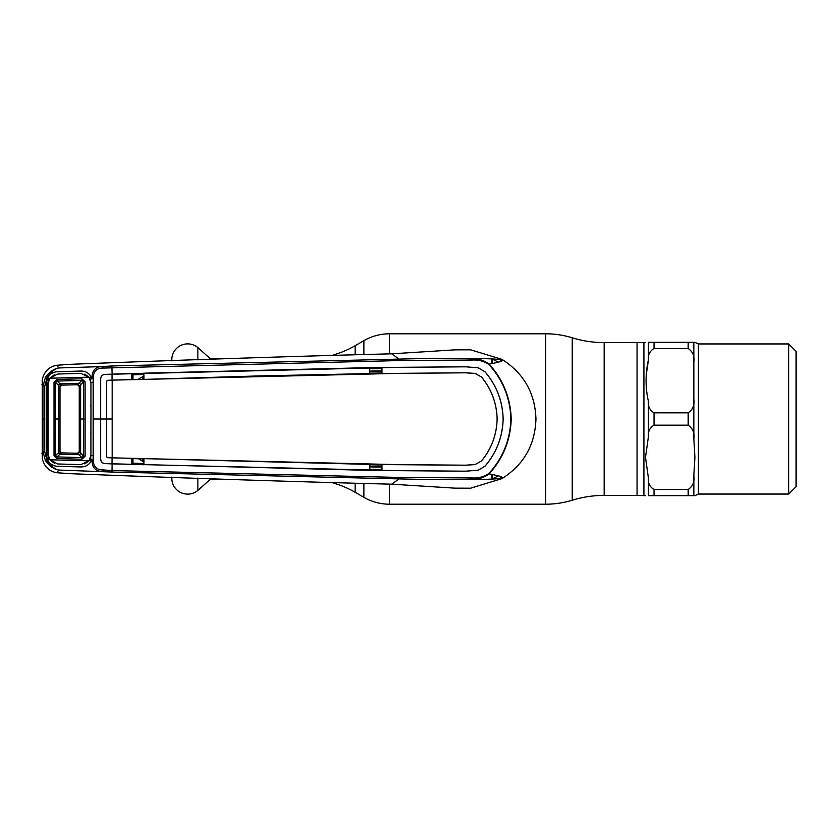 <?xml version="1.0" encoding="UTF-8"?>
<svg xmlns="http://www.w3.org/2000/svg" width="838" height="838" viewBox="0 0 838 838"><rect width="100%" height="100%" fill="white"/><g stroke="black" fill="none" stroke-linecap="round" stroke-linejoin="round"><path stroke-width="1.26" d="M333.189 483.013A96.559 96.559 0 0 1 355.134 492.283L363.912 497.353A51.118 51.118 0 0 0 389.471 504.204L545.653 504.204A90.881 90.881 0 0 0 572.228 500.234L572.228 337.766A90.881 90.881 0 0 0 545.653 333.796L389.471 333.796A51.118 51.118 0 0 0 363.912 340.647L355.134 345.717A96.559 96.559 0 0 1 333.189 354.987M572.616 500.118A107.924 107.924 0 0 1 604.167 495.394L604.167 342.606A107.924 107.924 0 0 1 572.616 337.882M645.627 495.677L637.058 495.394L637.058 342.606L637.058 495.394L604.167 495.394M643.919 495.394L643.919 342.606L604.167 342.606M645.501 457.339L648.413 478.016C647.879 483.076 649.754 486.909 654.038 489.507L688.176 489.507C692.89 486.208 694.786 481.609 693.854 475.712L694.912 457.339L693.854 438.965C694.786 433.078 692.89 428.48 688.176 425.18L654.038 425.18C649.764 427.768 647.889 431.601 648.413 436.671L645.501 457.339M694.817 495.677L648.413 495.677C645.291 495.677 645.291 495.677 648.413 495.677L652.153 495.677M694.398 466.745L693.885 474.193M788.715 343.947L796.1 351.332L796.1 486.669L788.715 494.053L788.715 343.947L698.4 343.947L694.912 342.323L690.02 342.323M693.854 362.288C694.775 356.36 692.89 351.761 688.176 348.493L654.038 348.493C649.754 351.091 647.879 354.924 648.413 359.984C645.291 373.821 645.291 387.606 648.413 401.329C647.889 406.409 649.764 410.243 654.038 412.82L688.176 412.82C692.9 409.51 694.796 404.922 693.854 399.035L693.854 342.323L648.413 342.323C645.291 342.323 645.291 342.323 648.413 342.323L652.341 342.323M645.627 342.323L643.919 342.606M646.726 371.716L648.413 359.984L648.413 342.323M690.124 495.677L693.822 495.677M654.038 489.507L654.038 495.677L688.176 495.677L688.176 489.507M171.612 360.874L171.811 358.475A15.901 15.901 0 0 1 197.883 347.602L211.05 359.355M211.05 478.645L197.883 490.398A15.901 15.901 0 0 1 171.811 479.525L171.612 477.126M211.05 479.346L229.224 479.346M211.05 358.654L229.224 358.654M143.225 379.425L259.79 375.895L369.411 373.601L465.519 372.816L475.136 373.455L481.515 377.006C491.487 389.157 496.704 403.151 497.154 419L497.123 419C496.704 434.849 491.487 448.843 481.515 460.994L475.136 464.545L481.515 460.994M142.795 379.017L142.565 376.786L139.035 378.671M143.602 376.754L142.565 376.786M143.602 374.397L132.949 374.827L132.98 379.331M369.851 470.233L369.851 464.545L381.604 464.713L381.604 470.401L369.411 470.359L105.054 463.613L112.093 463.875L112.02 470.558L399.139 477.44L472.066 477.953L471.647 479.168C448.372 479.682 424.143 479.587 398.951 478.896L391.786 484.186L454.835 488.145L470.286 488.198M381.604 467.143L369.851 466.902M369.851 469.207L381.604 469.458M369.851 466.326L381.604 466.567M381.604 465.027L369.851 464.786M56.921 472.747C49.191 471.438 44.32 466.724 42.298 458.585L42.298 379.415C44.32 371.276 49.191 366.562 56.921 365.253L70.539 364.31C187.838 359.732 294.924 356.234 391.786 353.814L454.835 349.855L470.694 349.823L501.941 359.355C502.632 360.392 495.803 358.046 471.647 358.832C478.016 358.475 483.851 360.235 489.13 364.132L488.847 364.478C483.694 361.094 478.1 359.617 472.077 360.047L399.139 360.56L103.472 368.06C97.25 367.861 93.814 370.878 93.175 377.1L93.175 460.9C93.814 467.122 97.25 470.139 103.472 469.94L112.02 470.558L111.883 472.045L58.67 470.045L56.921 472.747L70.539 473.69C187.838 478.268 294.924 481.766 391.786 484.186M472.066 477.953C478.1 478.383 483.694 476.906 488.837 473.522L489.13 473.868C506.246 477.262 501.051 477.042 501.941 478.645C523.771 464.776 535.105 444.894 535.953 419C535.105 393.106 523.771 373.224 501.941 359.355C501.847 360.811 504.853 361.063 489.13 364.132C503.135 379.53 510.499 397.82 511.222 419C510.541 440.076 503.177 458.365 489.13 473.868C483.851 477.765 478.016 479.525 471.647 479.168C496.546 479.954 502.559 477.576 501.941 478.645L470.694 488.177M369.851 373.214L381.604 372.973M381.604 371.433L369.851 371.674M381.604 368.542L369.851 368.793M369.851 371.098L381.604 370.857M473.931 367.254A52.26 52.26 0 0 1 474.601 367.348M498.306 362.152A65.071 65.071 0 0 0 492.21 359.167L492.21 363.524M492.21 474.465L492.21 478.833A65.071 65.071 0 0 0 498.317 475.848M474.538 470.684A52.291 52.291 0 0 0 475.188 470.589M143.602 463.603L132.949 463.173L132.98 458.669M54.397 374.712L48.866 378.965L47.787 383.144L47.808 419L46.373 419L48.195 419L48.164 454.73L49.851 459.769L88.954 460.837L80.972 464.629L57.728 463.969L49.851 459.769M93.626 455.579L90.944 455.505L90.944 382.495L89.917 377.907L92.023 377.048C92.442 369.904 96.045 366.405 102.823 366.562L58.67 367.955L56.921 365.253M103.472 368.06L102.823 366.562L111.883 365.955L398.951 359.104L391.786 353.814M399.139 360.56L398.951 359.104C424.143 358.413 448.372 358.318 471.647 358.832L472.077 360.047M488.837 473.522C502.821 458.26 510.174 440.086 510.897 419C510.216 398.019 502.863 379.844 488.847 364.478M399.139 477.44L398.951 478.896L111.883 472.045M112.093 463.875L399.087 470.684L465.708 471.207L478.257 470.181L485.003 466.221C496.588 452.646 502.632 436.912 503.156 419C502.632 401.088 496.588 385.354 485.003 371.779L478.247 367.861L465.708 366.793L478.257 367.819L485.003 371.779M484.982 371.8C496.557 385.386 502.601 401.119 503.125 419C502.601 436.881 496.557 452.614 484.982 466.2L478.257 470.181M478.247 470.139L465.708 471.176L381.992 470.558L382.023 464.577L465.519 465.216L475.146 464.587L465.519 465.184L399.003 464.661L112.156 457.852L112.156 380.148L399.003 373.339L465.519 372.784L475.146 373.413L481.483 377.027C491.466 389.199 496.683 403.193 497.123 419C496.683 434.807 491.466 448.801 481.483 460.973M112.365 419L106.541 419L106.646 381.133L107.976 380.284L112.156 380.148M106.646 456.867L106.541 419L106.646 456.867L107.976 457.716L112.156 457.852M107.976 457.716L381.604 464.713M93.584 419L100.518 419L100.633 378.912C100.927 376.157 102.404 374.638 105.054 374.356C102.414 374.68 100.958 376.189 100.665 378.912L100.633 459.088C100.927 461.843 102.404 463.362 105.054 463.644C102.414 463.32 100.958 461.811 100.665 459.088L100.55 419L106.51 419L106.646 381.133M107.976 380.284L131.524 379.509L131.545 373.549L105.054 374.387L399.087 367.316L465.708 366.793M465.708 366.824L381.992 367.442L382.023 373.423L369.851 373.455L369.453 367.641L143.947 373.182L143.979 379.153L143.602 373.277L131.545 373.549M369.453 367.641L369.851 373.455M131.891 379.373L131.891 373.643M112.062 380.117L111.999 374.125M381.992 470.558L369.411 470.359L369.851 464.545M138.731 458.847L142.565 461.214L142.795 458.983L143.602 459.015L143.602 464.723L131.891 464.357L131.891 458.627L143.979 458.847L143.947 464.818M131.891 464.357L131.891 458.627M112.062 457.883L111.999 463.875M106.615 456.605L107.4 457.684M106.615 381.395L107.4 380.316M369.851 367.767L381.604 367.599L381.604 373.287M112.093 374.125L111.883 365.955M103.472 469.94L102.823 471.438C96.045 471.595 92.442 468.096 92.023 460.952L92.012 459.392L91.29 460.921L93.175 460.9M84.816 463.927L89.917 460.093L90.546 458.763L92.012 459.392M90.944 455.505L90.546 458.763M89.917 460.093L91.29 460.921C89.027 464.912 85.591 466.923 80.961 466.955L57.675 466.295C53.024 466.075 49.652 463.896 47.556 459.769L46.352 454.961L47.787 454.856L48.866 459.035L54.397 463.288M47.787 454.856L47.808 419M46.352 454.961L46.352 383.039L47.556 378.231C49.652 374.104 53.024 371.925 57.675 371.705L80.961 371.045C85.591 371.077 89.027 373.088 91.29 377.079L92.012 378.608L92.023 377.048L93.175 377.1M47.787 383.144L46.352 383.039M48.866 459.035L46.865 459.769L44.686 451.651L44.686 386.349L46.865 378.231L45.378 377.498C49.243 372.072 53.611 368.909 58.482 368.008C54.25 369.076 50.374 372.481 46.865 378.231L48.866 378.965M89.917 377.907L84.816 374.073M44.686 451.651L42.948 451.546L42.948 386.454L45.378 377.498M58.67 470.045L58.482 469.992C54.25 468.913 50.364 465.509 46.865 459.769L45.378 460.502L42.948 451.546L41.9 453.327M58.482 469.992C53.601 469.081 49.243 465.928 45.378 460.502M41.9 384.673L42.948 386.454L44.686 386.349M92.012 378.608L90.546 379.237M90.944 382.495L93.626 382.421M142.565 461.214L143.602 461.246M55.465 419L58.608 419L58.608 452.656L55.455 455.558L57.036 456.92L81.925 457.6L83.549 456.144L79.243 451.588L79.243 419L79.243 451.588L77.494 453.295L81.925 457.6L81.915 459.224L57.026 458.522L54.02 455.621L54.02 382.379L55.455 382.442L55.465 419L55.455 455.558L54.02 455.621M77.546 453.295A1.707 1.707 0 0 1 77.494 453.295L61.635 452.845A1.707 1.707 0 0 1 59.98 451.148L58.608 452.656A1.707 1.32 47.5 0 0 60.011 454.186L61.635 452.845L59.98 451.148L59.98 419L59.98 451.148A1.707 1.707 -134.1 0 0 61.635 452.845L77.494 453.295A1.707 1.707 -0 0 0 79.243 451.588A1.707 1.707 0 0 1 77.546 453.295M54.02 382.379L57.026 379.478L57.036 381.081L61.635 385.155L77.494 384.705A1.707 1.707 0 0 1 79.243 386.412L79.243 419L79.243 386.412L77.494 384.705L81.925 380.4L57.036 381.081L55.455 382.442L58.608 385.344A1.707 1.32 -47.5 0 1 60.011 383.814L79.076 383.28A1.707 1.299 44.7 0 1 80.616 384.82L79.243 386.412A1.707 1.707 0 0 0 77.494 384.705L61.635 385.155A1.707 1.707 -0 0 0 59.98 386.852L59.98 419L59.98 386.852L58.608 385.344L58.608 419L59.98 419M80.626 384.82L80.616 419L83.559 419L83.549 381.856L81.925 380.4L81.915 378.776L85.088 381.782L83.549 381.856L80.616 384.82A1.707 1.299 44.7 0 0 79.076 383.28M57.026 458.522L57.036 456.92L60.011 454.186L79.065 454.709A1.707 1.299 -44.7 0 0 80.616 453.18L80.616 419L79.243 419M60.011 454.186L60.022 454.175A1.707 1.32 47.3 0 1 58.618 452.646M49.851 378.231L57.728 374.031L80.972 373.371L88.954 377.163L49.851 378.231L48.164 383.27L48.195 419M91.017 419L90.913 382.61L88.954 377.163M90.986 431.423L90.514 432.576M90.514 405.424L90.986 406.577M90.902 419L90.913 455.39L88.954 460.837M85.088 381.782L85.099 419L83.559 419L83.549 456.144L85.088 456.218L81.915 459.224M85.099 419L85.088 456.218M57.026 379.478L81.915 378.776M80.626 453.18A1.707 1.299 -44.7 0 1 79.076 454.72M60.022 383.825A1.707 1.32 -47.3 0 0 58.618 385.354M61.635 385.155L61.635 385.155A1.707 1.707 134.1 0 0 59.98 386.852L61.635 385.155M572.228 500.234L572.228 337.766M545.653 504.204L545.653 333.796M389.471 504.204L389.471 484.175M389.471 353.825L389.471 333.796M363.912 497.353L363.912 483.767M363.912 354.233L363.912 340.647M355.134 492.283L355.134 483.578M355.134 354.422L355.134 345.717M648.413 495.677L648.413 478.016M693.854 495.677L693.854 475.712M694.912 495.677L698.4 494.053L698.4 343.947M688.176 348.493L688.176 342.323M654.038 348.493L654.038 342.323M654.038 425.18L654.038 412.82M688.176 425.18L688.176 412.82M693.854 438.965L693.854 399.035M648.413 436.671L648.413 401.329M197.883 347.602L197.883 359.869M197.883 478.131L197.883 490.398M171.811 358.475L171.811 360.874M171.811 477.126L171.811 479.525M501.857 360.927A67.909 67.909 0 0 0 499.071 359.334M499.071 478.676A67.909 67.909 0 0 0 501.857 477.073M491.351 358.863L491.351 363.702M491.351 474.298L491.351 479.137M131.891 374.995A1.707 0.555 179.7 0 1 132.949 374.827M131.891 463.005A1.707 0.555 -179.7 0 0 132.949 463.173M44.791 419L43.063 419M788.715 494.053L698.4 494.053"/></g></svg>
